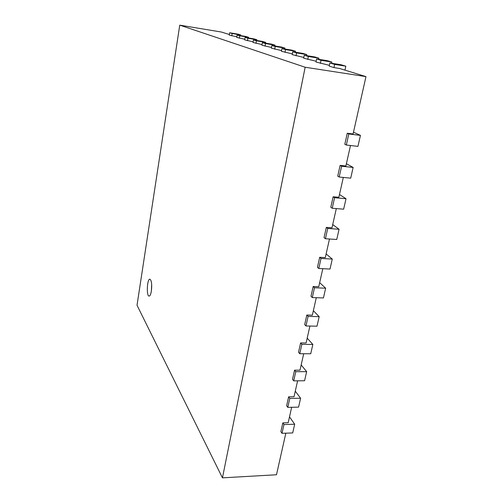 <?xml version="1.0" encoding="UTF-8"?>
<svg xmlns="http://www.w3.org/2000/svg" width="503" height="503" viewBox="0 0 503 503"><rect width="100%" height="100%" fill="white"/><g stroke="black" fill="none" stroke-linecap="round" stroke-linejoin="round"><path stroke-width="0.75" d="M229.362 34.5L221.326 32.022L179.753 25.15L137.023 305.252L222.452 477.85L276.493 474.757L285.836 433.177M282.824 422.891L280.881 431.624L282.007 433.316L292.702 432.932L294.683 424.224L283.962 424.563L282.824 422.891L288.188 422.727L291.658 407.285M288.621 396.829L286.641 405.751L287.798 407.373L298.575 407.128L300.605 398.225L289.797 398.42L288.621 396.829L294.029 396.735L297.606 380.815M294.551 370.177L292.52 379.306L293.714 380.853L304.579 380.752L306.654 371.648L295.758 371.692L294.551 370.177L300.002 370.158L303.693 353.741M300.618 342.92L298.537 352.257L299.769 353.722L310.722 353.772L312.841 344.461L301.857 344.354L300.618 342.92L306.107 342.983L309.917 326.045M306.817 315.035L304.692 324.592L305.962 325.969L317.003 326.183L319.172 316.657L308.1 316.387L306.817 315.035L312.357 315.18L316.286 297.701M313.168 286.503L310.992 296.28L312.3 297.569L323.435 297.952L325.655 288.2L314.488 287.76L313.168 286.503L318.751 286.729L322.807 268.696M319.669 257.297L317.443 267.307L318.783 268.495L330.012 269.055L332.282 259.076L321.027 258.454L319.669 257.297L325.296 257.611L329.478 239M326.321 227.394L324.039 237.642L325.422 238.736L336.746 239.478L339.072 229.261L327.717 228.45L326.321 227.394L331.993 227.802L336.312 208.588M333.131 196.767L330.798 207.261L332.225 208.255L343.643 209.185L346.026 198.723L334.577 197.717L333.131 196.767L338.859 197.27L343.316 177.433M340.116 165.393L337.72 176.144L339.192 177.025L350.704 178.163L353.144 167.442L341.6 166.235L340.116 165.393L345.888 166.003L350.49 145.512M347.265 133.245L344.813 144.267L346.334 145.027L357.941 146.373L360.444 135.389L348.799 133.968L347.265 133.245L353.087 133.955L365.977 76.613L305.158 67.239L179.753 25.15M344.957 70.137L345.819 66.176L340.959 64.73L329.899 62.982L329.239 66.132L333.967 67.597L339.563 68.477L365.977 76.613M331.609 63.252L331.867 62.032L327.352 60.687L316.613 58.977L315.991 62.014L329.402 65.34M318.663 59.304L318.896 58.172L314.689 56.921L304.258 55.248L303.667 58.191L316.148 61.253M306.591 55.626L306.805 54.582L302.875 53.412L292.733 51.778L292.18 54.62L303.818 57.455M295.311 52.193L295.506 51.218L291.828 50.13L281.963 48.527L281.435 51.281L292.318 53.909M284.748 48.98L284.924 48.074L281.479 47.049L271.872 45.49L271.369 48.156L281.567 50.596M274.833 45.968L274.99 45.125L271.752 44.163L262.396 42.629L261.918 45.226L271.494 47.489M265.509 43.139L265.653 42.346L262.604 41.441L253.481 39.944L253.028 42.459L262.038 44.572M256.725 40.479L256.857 39.731L253.984 38.876L245.08 37.411L244.653 39.863L253.141 41.831M248.432 37.964L248.557 37.266L245.841 36.461L237.158 35.021L236.743 37.404L244.76 39.247M240.597 35.594L240.717 34.933L238.145 34.173L229.664 32.764L229.261 35.084L236.844 36.807M222.452 477.85L305.158 67.239M231.757 35.858L232.166 33.519L229.664 32.764M240.717 34.933L232.166 33.519M294.683 424.224L289.502 416.861M239.378 38.222L239.799 35.82L237.158 35.021M248.557 37.266L239.799 35.82M300.605 398.225L295.274 391.196M247.445 40.73L247.885 38.259L245.08 37.411M256.857 39.731L247.885 38.259M306.654 371.648L301.165 364.964M255.989 43.384L256.455 40.837L253.481 39.944M265.653 42.346L256.455 40.837M312.841 344.461L307.195 338.142M265.062 46.201L265.553 43.585L262.396 42.629M274.99 45.125L265.553 43.585M319.172 316.657L313.363 310.716M274.72 49.2L275.229 46.502L271.872 45.49M284.924 48.074L275.229 46.502M325.655 288.2L319.663 282.661M285.006 52.394L285.547 49.608L281.963 48.527M295.506 51.218L285.547 49.608M332.282 259.076L326.114 253.958M295.997 55.808L296.563 52.928L292.733 51.778M306.805 54.582L296.563 52.928M339.072 229.261L332.716 224.583M307.761 59.461L308.364 56.487L304.258 55.248M318.896 58.172L308.364 56.487M346.026 198.723L339.475 194.516M320.386 63.378L321.021 60.303L316.613 58.977M331.867 62.032L321.021 60.303M353.144 167.442L346.397 163.726M333.967 67.597L334.646 64.409L329.899 62.982M345.819 66.176L334.646 64.409M360.444 135.389L353.483 132.188M151.378 291.03C150.818 294.274 150.064 295.959 149.121 296.085C146.26 296.349 147.071 278.687 149.888 279.178C151.592 280.404 152.088 284.352 151.378 291.03M346.334 145.027L348.799 133.968M282.007 433.316L283.962 424.563M339.192 177.025L341.6 166.235M287.798 407.373L289.797 398.42M332.225 208.255L334.577 197.717M293.714 380.853L295.758 371.692M325.422 238.736L327.717 228.45M299.769 353.722L301.857 344.354M318.783 268.495L321.027 258.454M305.962 325.969L308.1 316.387M312.3 297.569L314.488 287.76M151.673 284.308L151.372 291.092"/></g></svg>
